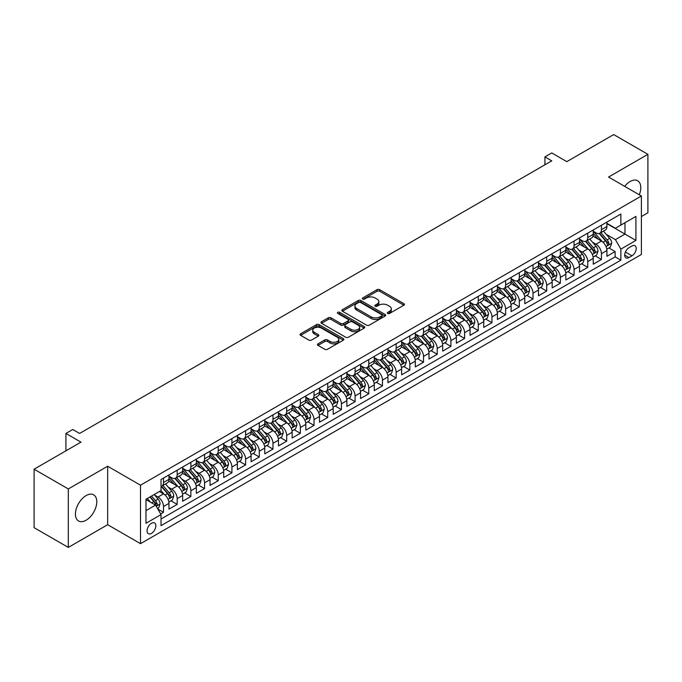 <?xml version="1.0" encoding="UTF-8"?>
<svg xmlns="http://www.w3.org/2000/svg" width="682" height="682" viewBox="0 0 682 682"><rect width="100%" height="100%" fill="white"/><g stroke="black" fill="none" stroke-linecap="round" stroke-linejoin="round"><path stroke-width="1.02" d="M387.708 313.447A1.33 0.767 0 0 0 389.584 313.447L403.863 305.204A1.901 1.1 0 0 0 404.417 304.428A1.901 1.1 0 0 0 403.863 303.652L379.678 289.697A1.901 1.1 0 0 0 376.993 289.697L362.722 297.932A1.33 0.767 0 0 0 362.33 298.477A1.33 0.767 0 0 0 362.722 299.023A1.33 0.767 0 0 0 364.597 299.023L366.447 297.957A6.078 3.512 0 0 1 375.049 297.957L377.061 299.117A6.078 3.512 0 0 1 378.842 301.597A6.078 3.512 0 0 1 377.061 304.078L375.211 305.152A1.33 0.767 0 0 0 374.827 305.689A1.33 0.767 0 0 0 375.211 306.235A1.33 0.767 0 0 0 377.095 306.235L378.945 305.169A6.078 3.512 0 0 1 387.538 305.169L389.55 306.329A6.078 3.512 0 0 1 391.332 308.81A6.078 3.512 0 0 1 389.55 311.299L387.708 312.365A1.33 0.767 0 0 0 387.316 312.902A1.33 0.767 0 0 0 387.708 313.447L387.708 312.365M86.103 520.238A15.098 8.713 120 0 0 95.966 506.939A15.098 8.713 120 0 0 93.656 494.842A15.098 8.713 120 0 0 86.103 495.592A15.098 8.713 120 0 0 76.239 508.891A15.098 8.713 120 0 0 78.558 520.988A15.098 8.713 120 0 0 86.103 520.238M639.298 194.796A15.098 8.713 120 0 0 637.653 180.764A15.098 8.713 120 0 0 630.108 181.514A15.098 8.713 120 0 0 624.678 186.357M151.455 533.401A6.189 3.572 120 0 0 155.496 527.936A6.189 3.572 120 0 0 154.55 522.975A6.189 3.572 120 0 0 151.455 523.282A6.189 3.572 120 0 0 147.406 528.738A6.189 3.572 120 0 0 148.361 533.708A6.189 3.572 120 0 0 151.455 533.401M318.025 343.83A1.901 1.1 0 0 0 317.462 344.606A1.901 1.1 0 0 0 318.025 345.382L324.803 349.295A1.901 1.1 0 0 0 327.488 349.295L343.344 340.148A1.901 1.1 0 0 0 343.899 339.372A1.901 1.1 0 0 0 343.344 338.596L319.159 324.632A1.901 1.1 0 0 0 316.474 324.632L300.626 333.788A1.901 1.1 0 0 0 300.071 334.564A1.901 1.1 0 0 0 300.626 335.339L308.818 340.071A1.901 1.1 0 0 0 311.503 340.071L318.289 336.149A1.901 1.1 0 0 0 318.844 335.373A1.901 1.1 0 0 0 318.289 334.598L314.223 332.253A5.081 2.933 0 0 1 312.74 330.182A5.081 2.933 0 0 1 315.877 327.471A5.081 2.933 0 0 1 321.41 328.102L337.334 337.292A5.081 2.933 0 0 1 338.818 339.372A5.081 2.933 0 0 1 335.68 342.083A5.081 2.933 0 0 1 330.148 341.443L327.488 339.917A1.901 1.1 0 0 0 324.803 339.917L318.025 343.83L318.025 345.382L324.803 341.494L324.803 339.917M641.395 216.552L647.9 212.801L647.9 154.328L613.689 134.576L566.81 161.643L551.755 152.947L544.918 156.903L551.755 160.85L79.606 433.445L72.761 429.498L65.915 433.445L65.915 450.828M68.311 488.951L68.311 547.424L107.662 524.705L107.662 466.232L68.311 488.951L34.1 469.199L80.97 442.141L65.915 433.445M107.662 466.232L140.509 485.2L641.395 196.007L641.395 254.48L140.509 543.673L140.509 485.2M647.9 154.328L608.557 177.047L641.395 196.007M366.584 325.178A1.901 1.1 0 0 0 369.269 325.178L385.117 316.022A1.901 1.1 0 0 0 385.68 315.246A1.901 1.1 0 0 0 385.117 314.479L360.94 300.515A1.901 1.1 0 0 0 358.255 300.515L342.407 309.662A1.901 1.1 0 0 0 341.844 310.438A1.901 1.1 0 0 0 342.407 311.214L366.584 325.178M338.298 313.737A1.33 0.767 0 0 1 339.645 313.925L339.645 312.339L364.231 326.533A1.901 1.1 0 0 1 364.785 327.309A1.901 1.1 0 0 1 364.231 328.085L348.383 337.24A1.901 1.1 0 0 1 345.697 337.24L321.512 323.277L321.512 321.725A1.901 1.1 0 0 0 320.958 322.501A1.901 1.1 0 0 0 321.512 323.277M321.512 321.725L328.298 317.812A1.901 1.1 0 0 1 330.983 317.812L340.787 323.473A1.901 1.1 0 0 0 343.481 323.473L347.973 320.872A1.901 1.1 0 0 0 348.536 320.097A1.901 1.1 0 0 0 347.973 319.321L337.769 313.43A1.33 0.767 0 0 1 337.377 312.885A1.33 0.767 0 0 1 338.195 312.177A1.33 0.767 0 0 1 339.645 312.339M68.311 547.424L34.1 527.672L34.1 469.199M160.654 513.938L163.501 512.301L157.815 509.019M154.584 495.064L158.019 497.05A7.741 4.467 60 0 1 163.501 506.53L168.974 503.376L168.974 509.139L177.184 504.399L170.96 500.801M168.275 487.17L171.711 489.147A7.741 4.467 60 0 1 177.184 498.627L182.657 495.473L182.657 501.236L190.866 496.496L184.643 492.907M181.958 479.267L185.393 481.245A7.741 4.467 60 0 1 190.866 490.733L196.339 487.57L196.339 493.342L204.557 488.593L198.326 485.004M195.64 471.364L199.084 473.351A7.741 4.467 60 0 1 204.557 482.83L210.03 479.668L210.03 485.439L218.24 480.699L212.017 477.102M209.331 463.462L212.767 465.448A7.741 4.467 60 0 1 218.24 474.928L223.713 471.765L223.713 477.536L231.923 472.797L225.699 469.199M223.014 455.559L226.45 457.545A7.741 4.467 60 0 1 231.923 467.025L237.396 463.862L237.396 469.634L245.614 464.894L239.382 461.296M236.697 447.656L240.141 449.643A7.741 4.467 60 0 1 245.614 459.122L251.087 455.968L251.087 461.731L259.296 456.991L253.073 453.394M250.388 439.762L253.823 441.74A7.741 4.467 60 0 1 259.296 451.22L264.769 448.065L264.769 453.828L272.979 449.088L266.756 445.491M264.07 431.859L267.506 433.837A7.741 4.467 60 0 1 272.979 443.326L278.461 440.163L278.461 445.926L286.67 441.186L280.438 437.597M277.762 423.957L281.197 425.943A7.741 4.467 60 0 1 286.67 435.423L292.143 432.26L292.143 438.032L300.353 433.292L294.13 429.694M291.444 416.054L294.88 418.04A7.741 4.467 60 0 1 300.353 427.52L305.826 424.357L305.826 430.129L314.035 425.389L307.812 421.791M305.127 408.151L308.562 410.138A7.741 4.467 60 0 1 314.035 419.618L319.517 416.455L319.517 422.226L327.727 417.486L321.495 413.889M318.818 400.249L322.254 402.235A7.741 4.467 60 0 1 327.727 411.715L333.2 408.561L333.2 414.324L341.409 409.584L335.186 405.986M332.501 392.346L335.936 394.332A7.741 4.467 60 0 1 341.409 403.812L346.882 400.658L346.882 406.421L355.1 401.681L348.869 398.083M346.183 384.452L349.619 386.43A7.741 4.467 60 0 1 355.1 395.918L360.573 392.755L360.573 398.518L368.783 393.778L362.551 390.189M359.874 376.549L363.31 378.536A7.741 4.467 60 0 1 368.783 388.015L374.256 384.853L374.256 390.624L382.466 385.876L376.242 382.287M373.557 368.647L376.993 370.633A7.741 4.467 60 0 1 382.466 380.113L387.939 376.95L387.939 382.721L396.157 377.981L389.925 374.384M387.24 360.744L390.675 362.73A7.741 4.467 60 0 1 396.157 372.21L401.63 369.047L401.63 374.819L409.839 370.079L403.608 366.481M400.931 352.841L404.366 354.828A7.741 4.467 60 0 1 409.839 364.307L415.312 361.145L415.312 366.916L423.522 362.176L417.299 358.579M414.613 344.939L418.049 346.925A7.741 4.467 60 0 1 423.522 356.405L428.995 353.25L428.995 359.013L437.213 354.273L430.981 350.676M428.296 337.044L431.732 339.022A7.741 4.467 60 0 1 437.213 348.511L442.686 345.348L442.686 351.111L450.896 346.371L444.673 342.782M441.987 329.142L445.423 331.12A7.741 4.467 60 0 1 450.896 340.608L456.369 337.445L456.369 343.217L464.578 338.468L458.355 334.879M455.67 321.239L459.105 323.225A7.741 4.467 60 0 1 464.578 332.705L470.051 329.542L470.051 335.314L478.27 330.574L472.038 326.976M469.352 313.336L472.797 315.323A7.741 4.467 60 0 1 478.27 324.803L483.743 321.64L483.743 327.411L491.952 322.671L485.729 319.074M483.044 305.434L486.479 307.42A7.741 4.467 60 0 1 491.952 316.9L497.425 313.737L497.425 319.508L505.635 314.769L499.412 311.171M496.726 297.531L500.162 299.517A7.741 4.467 60 0 1 505.635 308.997L511.116 305.843L511.116 311.606L519.326 306.866L513.094 303.268M510.417 289.637L513.853 291.615A7.741 4.467 60 0 1 519.326 301.094L524.799 297.94L524.799 303.703L533.009 298.963L526.785 295.374M524.1 281.734L527.536 283.712A7.741 4.467 60 0 1 533.009 293.2L538.482 290.038L538.482 295.8L546.691 291.061L540.468 287.472M537.783 273.832L541.218 275.818A7.741 4.467 60 0 1 546.691 285.298L552.173 282.135L552.173 287.906L560.382 283.166L554.151 279.569M551.474 265.929L554.909 267.915A7.741 4.467 60 0 1 560.382 277.395L565.855 274.232L565.855 280.004L574.065 275.264L567.842 271.666M565.156 258.026L568.592 260.012A7.741 4.467 60 0 1 574.065 269.492L579.538 266.33L579.538 272.101L587.748 267.361L581.524 263.763M578.839 250.123L582.275 252.11A7.741 4.467 60 0 1 587.748 261.59L593.229 258.435L593.229 264.198L601.439 259.458L601.439 253.687A7.741 4.467 -120 0 0 595.966 244.207L592.53 242.229M595.207 255.861L601.439 259.458M168.974 503.376A7.741 4.467 -120 0 0 163.501 493.887L159.392 491.517M182.657 495.473A7.741 4.467 -120 0 0 177.184 485.993L168.718 481.1M196.339 487.57A7.741 4.467 -120 0 0 190.866 478.091L182.409 473.206M210.03 479.668A7.741 4.467 -120 0 0 204.557 470.188L196.092 465.303M223.713 471.765A7.741 4.467 -120 0 0 218.24 462.285L209.775 457.4M237.396 463.862A7.741 4.467 -120 0 0 231.923 454.382L223.466 449.498M251.087 455.968A7.741 4.467 -120 0 0 245.614 446.48L237.148 441.595M264.769 448.065A7.741 4.467 -120 0 0 259.296 438.577L250.831 433.692M278.461 440.163A7.741 4.467 -120 0 0 272.979 430.683L264.522 425.79M292.143 432.26A7.741 4.467 -120 0 0 286.67 422.78L278.205 417.896M305.826 424.357A7.741 4.467 -120 0 0 300.353 414.878L291.887 409.993M319.517 416.455A7.741 4.467 -120 0 0 314.035 406.975L305.579 402.09M333.2 408.561A7.741 4.467 -120 0 0 327.727 399.072L319.261 394.187M346.882 400.658A7.741 4.467 -120 0 0 341.409 391.17L332.944 386.285M360.573 392.755A7.741 4.467 -120 0 0 355.1 383.275L346.635 378.382M374.256 384.853A7.741 4.467 -120 0 0 368.783 375.373L360.318 370.488M387.939 376.95A7.741 4.467 -120 0 0 382.466 367.47L374 362.585M401.63 369.047A7.741 4.467 -120 0 0 396.157 359.567L387.691 354.683M415.312 361.145A7.741 4.467 -120 0 0 409.839 351.665L401.374 346.78M428.995 353.25A7.741 4.467 -120 0 0 423.522 343.762L415.057 338.877M442.686 345.348A7.741 4.467 -120 0 0 437.213 335.868L428.748 330.975M456.369 337.445A7.741 4.467 -120 0 0 450.896 327.965L442.43 323.08M470.051 329.542A7.741 4.467 -120 0 0 464.578 320.063L456.122 315.178M483.743 321.64A7.741 4.467 -120 0 0 478.27 312.16L469.804 307.275M497.425 313.737A7.741 4.467 -120 0 0 491.952 304.257L483.487 299.372M511.116 305.843A7.741 4.467 -120 0 0 505.635 296.355L497.178 291.47M524.799 297.94A7.741 4.467 -120 0 0 519.326 288.46L510.861 283.567M538.482 290.038A7.741 4.467 -120 0 0 533.009 280.558L524.543 275.664M552.173 282.135A7.741 4.467 -120 0 0 546.691 272.655L538.234 267.77M565.855 274.232A7.741 4.467 -120 0 0 560.382 264.752L551.917 259.868M579.538 266.33A7.741 4.467 -120 0 0 574.065 256.85L565.6 251.965M593.229 258.435A7.741 4.467 -120 0 0 587.748 248.947L579.291 244.062M631.958 246.023L628.949 247.762A6.002 3.461 120 0 0 625.027 253.048A6.002 3.461 120 0 0 625.948 257.856A6.002 3.461 120 0 0 628.949 257.566L631.958 255.827A6.002 3.461 120 0 0 635.88 250.541A6.002 3.461 120 0 0 634.959 245.733A6.002 3.461 120 0 0 631.958 246.023M145.982 510.639L155.556 505.106L161.037 514.595L161.037 525.652L620.867 260.166L620.867 249.109L615.394 239.629L606.213 234.327M161.037 514.595L145.982 523.282L145.982 499.267L161.037 490.571L161.037 479.506L620.867 214.029L620.867 225.086L635.922 216.399L635.922 240.414L620.867 249.109M168.974 476.189L171.711 477.775A7.741 4.467 60 0 0 175.581 478.159L181.054 474.996A7.741 4.467 -120 0 0 182.657 471.45L182.657 467.025M182.657 468.287L185.393 469.872A7.741 4.467 60 0 0 189.264 470.256L194.737 467.093A7.741 4.467 -120 0 0 196.339 463.547L196.339 459.122M196.339 460.393L199.084 461.97A7.741 4.467 60 0 0 202.955 462.353L208.428 459.191A7.741 4.467 -120 0 0 210.03 455.644L210.03 451.22M210.03 452.49L212.767 454.067A7.741 4.467 60 0 0 216.637 454.451L222.11 451.288A7.741 4.467 -120 0 0 223.713 447.75L223.713 443.326M223.713 444.587L226.45 446.164A7.741 4.467 60 0 0 230.32 446.548L235.793 443.385A7.741 4.467 -120 0 0 237.396 439.847L237.396 435.423M237.396 436.685L240.141 438.262A7.741 4.467 60 0 0 244.011 438.645L249.484 435.491A7.741 4.467 -120 0 0 251.087 431.945L251.087 427.52M251.087 428.782L253.823 430.368A7.741 4.467 60 0 0 257.694 430.751L263.167 427.588A7.741 4.467 -120 0 0 264.769 424.042L264.769 419.618M264.769 420.879L267.506 422.465A7.741 4.467 60 0 0 271.376 422.849L276.849 419.686A7.741 4.467 -120 0 0 278.461 416.139L278.461 411.715M278.461 412.985L281.197 414.562A7.741 4.467 60 0 0 285.067 414.946L290.541 411.783A7.741 4.467 -120 0 0 292.143 408.237L292.143 403.812M292.143 405.082L294.88 406.66A7.741 4.467 60 0 0 298.75 407.043L304.223 403.88A7.741 4.467 -120 0 0 305.826 400.343L305.826 395.918M305.826 397.18L308.562 398.757A7.741 4.467 60 0 0 312.433 399.141L317.914 395.978A7.741 4.467 -120 0 0 319.517 392.44L319.517 388.015M319.517 389.277L322.254 390.854A7.741 4.467 60 0 0 326.124 391.238L331.597 388.084A7.741 4.467 -120 0 0 333.2 384.537L333.2 380.113M333.2 381.374L335.936 382.96A7.741 4.467 60 0 0 339.807 383.335L345.28 380.181A7.741 4.467 -120 0 0 346.882 376.635L346.882 372.21M346.882 373.472L349.619 375.057A7.741 4.467 60 0 0 353.489 375.441L358.971 372.278A7.741 4.467 -120 0 0 360.573 368.732L360.573 364.307M360.573 365.569L363.31 367.155A7.741 4.467 60 0 0 367.18 367.538L372.653 364.376A7.741 4.467 -120 0 0 374.256 360.829L374.256 356.405M374.256 357.675L376.993 359.252A7.741 4.467 60 0 0 380.863 359.636L386.336 356.473A7.741 4.467 -120 0 0 387.939 352.935L387.939 348.502M387.939 349.772L390.675 351.349A7.741 4.467 60 0 0 394.546 351.733L400.027 348.57A7.741 4.467 -120 0 0 401.63 345.032L401.63 340.608M401.63 341.87L404.366 343.447A7.741 4.467 60 0 0 408.237 343.83L413.71 340.676A7.741 4.467 -120 0 0 415.312 337.13L415.312 332.705M415.312 333.967L418.049 335.544A7.741 4.467 60 0 0 421.919 335.928L427.392 332.773A7.741 4.467 -120 0 0 428.995 329.227L428.995 324.803M428.995 326.064L431.732 327.65A7.741 4.467 60 0 0 435.61 328.033L441.084 324.871A7.741 4.467 -120 0 0 442.686 321.324L442.686 316.9M442.686 318.162L445.423 319.747A7.741 4.467 60 0 0 449.293 320.131L454.766 316.968A7.741 4.467 -120 0 0 456.369 313.422L456.369 308.997M456.369 310.267L459.105 311.845A7.741 4.467 60 0 0 462.976 312.228L468.449 309.065A7.741 4.467 -120 0 0 470.051 305.519L470.051 301.094M470.051 302.365L472.797 303.942A7.741 4.467 60 0 0 476.667 304.325L482.14 301.163A7.741 4.467 -120 0 0 483.743 297.625L483.743 293.2M483.743 294.462L486.479 296.039A7.741 4.467 60 0 0 490.349 296.423L495.823 293.269A7.741 4.467 -120 0 0 497.425 289.722L497.425 285.298M497.425 286.559L500.162 288.136A7.741 4.467 60 0 0 504.032 288.52L509.505 285.366A7.741 4.467 -120 0 0 511.116 281.819L511.116 277.395M511.116 278.657L513.853 280.242A7.741 4.467 60 0 0 517.723 280.626L523.196 277.463A7.741 4.467 -120 0 0 524.799 273.917L524.799 269.492M524.799 270.754L527.536 272.34A7.741 4.467 60 0 0 531.406 272.723L536.879 269.56A7.741 4.467 -120 0 0 538.482 266.014L538.482 261.59M538.482 262.86L541.218 264.437A7.741 4.467 60 0 0 545.088 264.821L550.562 261.658A7.741 4.467 -120 0 0 552.173 258.111L552.173 253.687M552.173 254.957L554.909 256.534A7.741 4.467 60 0 0 558.78 256.918L564.253 253.755A7.741 4.467 -120 0 0 565.855 250.217L565.855 245.793M565.855 247.055L568.592 248.632A7.741 4.467 60 0 0 572.462 249.015L577.935 245.852A7.741 4.467 -120 0 0 579.538 242.315L579.538 237.89M579.538 239.152L582.275 240.729A7.741 4.467 60 0 0 586.145 241.113L591.626 237.958A7.741 4.467 -120 0 0 593.229 234.412L593.229 229.987M161.037 519.019L615.121 256.85L615.121 251.556L606.912 256.296L606.912 250.533A7.741 4.467 -120 0 0 601.439 241.044L592.973 236.16M593.229 231.249L595.966 232.835A7.741 4.467 -120 0 0 599.836 233.218A7.741 4.467 -120 0 0 601.439 229.672L601.439 225.248M599.836 233.218L605.309 230.056A7.741 4.467 -120 0 0 606.912 226.509L606.912 222.085M163.501 478.091L163.501 482.515A7.741 4.467 60 0 1 161.898 486.053A7.741 4.467 60 0 1 161.037 486.368M161.898 486.053L167.371 482.899A7.741 4.467 -120 0 0 168.974 479.352L168.974 474.928M177.184 470.188L177.184 474.612A7.741 4.467 60 0 1 175.581 478.159M190.866 462.285L190.866 466.71A7.741 4.467 60 0 1 189.264 470.256M204.557 454.382L204.557 458.807A7.741 4.467 60 0 1 202.955 462.353M218.24 446.48L218.24 450.904A7.741 4.467 60 0 1 216.637 454.451M231.923 438.577L231.923 443.002A7.741 4.467 60 0 1 230.32 446.548M245.614 430.683L245.614 435.107A7.741 4.467 60 0 1 244.011 438.645M259.296 422.78L259.296 427.205A7.741 4.467 60 0 1 257.694 430.751M272.979 414.878L272.979 419.302A7.741 4.467 60 0 1 271.376 422.849M286.67 406.975L286.67 411.399A7.741 4.467 60 0 1 285.067 414.946M300.353 399.072L300.353 403.497A7.741 4.467 60 0 1 298.75 407.043M314.035 391.17L314.035 395.594A7.741 4.467 60 0 1 312.433 399.141M327.727 383.275L327.727 387.7A7.741 4.467 60 0 1 326.124 391.238M341.409 375.373L341.409 379.797A7.741 4.467 60 0 1 339.807 383.335M355.1 367.47L355.1 371.895A7.741 4.467 60 0 1 353.489 375.441M368.783 359.567L368.783 363.992A7.741 4.467 60 0 1 367.18 367.538M382.466 351.665L382.466 356.089A7.741 4.467 60 0 1 380.863 359.636M396.157 343.762L396.157 348.187A7.741 4.467 60 0 1 394.546 351.733M409.839 335.868L409.839 340.292A7.741 4.467 60 0 1 408.237 343.83M423.522 327.965L423.522 332.39A7.741 4.467 60 0 1 421.919 335.928M437.213 320.063L437.213 324.487A7.741 4.467 60 0 1 435.61 328.033M450.896 312.16L450.896 316.584A7.741 4.467 60 0 1 449.293 320.131M464.578 304.257L464.578 308.682A7.741 4.467 60 0 1 462.976 312.228M478.27 296.355L478.27 300.779A7.741 4.467 60 0 1 476.667 304.325M491.952 288.452L491.952 292.885A7.741 4.467 60 0 1 490.349 296.423M505.635 280.558L505.635 284.982A7.741 4.467 60 0 1 504.032 288.52M519.326 272.655L519.326 277.08A7.741 4.467 60 0 1 517.723 280.626M533.009 264.752L533.009 269.177A7.741 4.467 60 0 1 531.406 272.723M546.691 256.85L546.691 261.274A7.741 4.467 60 0 1 545.088 264.821M560.382 248.947L560.382 253.372A7.741 4.467 60 0 1 558.78 256.918M574.065 241.044L574.065 245.469A7.741 4.467 60 0 1 572.462 249.015M587.748 233.15L587.748 237.575A7.741 4.467 60 0 1 586.145 241.113M587.748 261.59L587.748 267.361M574.065 269.492L574.065 275.264M560.382 277.395L560.382 283.166M546.691 285.298L546.691 291.061M533.009 293.2L533.009 298.963M519.326 301.094L519.326 306.866M505.635 308.997L505.635 314.769M491.952 316.9L491.952 322.671M478.27 324.803L478.27 330.574M464.578 332.705L464.578 338.468M450.896 340.608L450.896 346.371M437.213 348.511L437.213 354.273M423.522 356.405L423.522 362.176M409.839 364.307L409.839 370.079M396.157 372.21L396.157 377.981M382.466 380.113L382.466 385.876M368.783 388.015L368.783 393.778M355.1 395.918L355.1 401.681M341.409 403.812L341.409 409.584M327.727 411.715L327.727 417.486M314.035 419.618L314.035 425.389M300.353 427.52L300.353 433.292M286.67 435.423L286.67 441.186M272.979 443.326L272.979 449.088M259.296 451.22L259.296 456.991M245.614 459.122L245.614 464.894M231.923 467.025L231.923 472.797M218.24 474.928L218.24 480.699M204.557 482.83L204.557 488.593M190.866 490.733L190.866 496.496M177.184 498.627L177.184 504.399M163.501 506.53L163.501 512.301M155.556 505.106L145.982 499.582M615.394 239.629L624.976 234.097L624.976 222.716L635.922 216.399M606.912 223.662L635.922 240.414M606.912 223.346L615.394 228.248L620.867 225.086M107.662 524.705L140.509 543.673M544.918 156.903L544.918 164.797M608.898 247.958L615.121 251.556M615.121 256.85L620.867 260.166M388.237 313.635L389.55 312.876A6.078 3.512 0 0 0 391.332 310.395L391.332 308.81M378.842 301.597L378.842 303.183A6.078 3.512 0 0 1 377.061 305.664L375.748 306.423M403.838 305.221L379.678 291.274A1.901 1.1 0 0 0 376.993 291.274L363.25 299.21M385.091 316.039L360.94 302.092A1.901 1.1 0 0 0 358.255 302.092L342.424 311.231M381.758 315.792A1.33 0.767 0 0 0 382.15 315.246A1.33 0.767 0 0 0 381.758 314.709L360.539 302.45A1.33 0.767 0 0 0 358.655 302.45L356.712 303.575A6.078 3.512 0 0 0 354.93 306.056A6.078 3.512 0 0 0 356.712 308.545L371.221 316.917A6.078 3.512 0 0 0 379.814 316.917L381.758 315.792L381.758 317.377A1.33 0.767 0 0 0 382.15 316.832L382.15 315.246M354.93 306.056L354.93 307.642A6.078 3.512 0 0 0 356.712 310.122L356.712 308.545M381.758 317.377L379.814 318.494A6.078 3.512 0 0 1 371.221 318.494L356.712 310.122M321.537 323.294L328.298 319.389L328.298 317.812M348.536 320.097L348.536 321.674A1.901 1.1 0 0 1 347.973 322.45L343.481 325.05A1.901 1.1 0 0 1 340.787 325.05L330.983 319.389A1.901 1.1 0 0 0 328.298 319.389M339.645 313.925L364.205 328.102M350.966 329.346A5.081 2.933 0 0 0 356.507 329.986A5.081 2.933 0 0 0 359.644 327.275A5.081 2.933 0 0 0 358.152 325.195L352.543 321.955A1.901 1.1 0 0 0 349.857 321.955L345.356 324.555A1.901 1.1 0 0 0 344.802 325.331A1.901 1.1 0 0 0 345.356 326.107L350.966 329.346L350.966 330.923A5.081 2.933 0 0 0 356.507 331.563A5.081 2.933 0 0 0 359.644 328.852L359.644 327.275M344.802 325.331L344.802 326.917A1.901 1.1 0 0 0 345.356 327.692L345.356 326.107M350.966 330.923L345.356 327.692M338.818 339.372L338.818 340.949A5.081 2.933 0 0 1 335.68 343.66A5.081 2.933 0 0 1 330.148 343.029L327.488 341.494A1.901 1.1 0 0 0 324.803 341.494M312.74 330.182L312.74 331.759A5.081 2.933 0 0 0 314.223 333.83L314.223 332.253M318.264 336.166L314.223 333.83M343.319 340.165L319.159 326.218A1.901 1.1 0 0 0 316.474 326.218L300.651 335.348L300.626 333.788M606.792 249.177L610.33 247.131L611.703 243.184A5.132 2.958 -120 0 0 609.699 238.368L603.451 231.13M602.197 241.547L594.781 232.963A14.808 8.551 -120 0 0 593.229 231.334M598.131 239.143L593.979 234.335A12.293 7.093 -120 0 0 593.229 233.508M599.137 233.491L605.463 240.814A5.132 2.958 60 0 1 607.287 244.352C608.063 245.384 608.608 245.06 608.932 243.397A5.132 2.958 -120 0 0 607.099 239.868L600.851 232.63M599.512 233.372L606.307 241.24A2.609 1.509 60 0 1 606.963 242.263L608.932 243.397M607.287 244.352L607.662 244.957M593.11 257.071L596.648 255.034L598.012 251.087A5.132 2.958 -120 0 0 596.017 246.27L589.768 239.024M588.515 249.45L581.098 240.865A14.808 8.551 -120 0 0 579.538 239.237M584.448 247.037L580.297 242.238A12.293 7.093 -120 0 0 579.538 241.411M585.454 241.394L591.771 248.717A5.132 2.958 60 0 1 593.604 252.246C594.372 253.278 594.926 252.962 595.25 251.3A5.132 2.958 -120 0 0 593.417 247.771L587.168 240.533M585.821 241.275L592.615 249.143A2.609 1.509 60 0 1 593.28 250.166L595.25 251.3M593.604 252.246L593.979 252.86M579.427 264.974L582.965 262.937L584.329 258.981A5.132 2.958 -120 0 0 582.334 254.164L576.077 246.927M574.824 257.353L567.407 248.768A14.808 8.551 -120 0 0 565.855 247.14M570.757 254.94L566.614 250.141A12.293 7.093 -120 0 0 565.855 249.314M571.763 249.297L578.089 256.62A5.132 2.958 60 0 1 579.922 260.149C580.689 261.18 581.235 260.865 581.558 259.203A5.132 2.958 -120 0 0 579.734 255.673L573.477 248.427M572.138 249.177L578.933 257.046A2.609 1.509 60 0 1 579.589 258.069L581.558 259.203M579.922 260.149L580.288 260.763M565.736 272.877L569.274 270.839L570.646 266.884A5.132 2.958 -120 0 0 568.643 262.067L562.394 254.829M561.141 265.255L553.724 256.671A14.808 8.551 -120 0 0 552.173 255.042M557.075 262.843L552.923 258.043A12.293 7.093 -120 0 0 552.173 257.216M558.081 257.199L564.406 264.522A5.132 2.958 60 0 1 566.231 268.052C567.006 269.083 567.552 268.768 567.876 267.105A5.132 2.958 -120 0 0 566.043 263.567L559.794 256.33M558.456 257.08L565.25 264.948A2.609 1.509 60 0 1 565.907 265.963L567.876 267.105M566.231 268.052L566.606 268.657M552.053 280.779L555.591 278.742L556.955 274.786A5.132 2.958 -120 0 0 554.96 269.97L548.712 262.732M547.458 273.158L540.042 264.565A14.808 8.551 -120 0 0 538.482 262.937M543.392 270.745L539.24 265.946A12.293 7.093 -120 0 0 538.482 265.119M544.398 265.102L550.715 272.416A5.132 2.958 60 0 1 552.548 275.954C553.315 276.986 553.869 276.67 554.193 275.008A5.132 2.958 -120 0 0 552.36 271.47L546.112 264.232M544.765 264.974L551.559 272.843A2.609 1.509 60 0 1 552.224 273.866L554.193 275.008M552.548 275.954L552.923 276.56M538.371 288.682L541.909 286.636L543.273 282.689A5.132 2.958 -120 0 0 541.278 277.872L535.02 270.635M533.767 281.052L526.351 272.468A14.808 8.551 -120 0 0 524.799 270.839M529.701 278.648L525.558 273.84A12.293 7.093 -120 0 0 524.799 273.022M530.707 272.996L537.032 280.319A5.132 2.958 60 0 1 538.865 283.857C539.633 284.888 540.178 284.573 540.502 282.911A5.132 2.958 -120 0 0 538.678 279.373L532.42 272.135M531.082 272.877L537.876 280.745A2.609 1.509 60 0 1 538.533 281.768L540.502 282.911M538.865 283.857L539.232 284.462M524.68 296.585L528.218 294.539L529.59 290.592A5.132 2.958 -120 0 0 527.587 285.775L521.338 278.537M520.085 288.955L512.668 280.37A14.808 8.551 -120 0 0 511.116 278.742M516.018 286.551L511.867 281.743A12.293 7.093 -120 0 0 511.116 280.916M517.024 280.899L523.35 288.222A5.132 2.958 60 0 1 525.174 291.76C525.95 292.791 526.495 292.476 526.819 290.805A5.132 2.958 -120 0 0 524.987 287.275L518.738 280.038M517.391 280.779L524.194 288.648A2.609 1.509 60 0 1 524.85 289.671L526.819 290.805M525.174 291.76L525.549 292.365M510.997 304.487L514.535 302.441L515.899 298.494A5.132 2.958 -120 0 0 513.904 293.678L507.655 286.431M506.402 296.858L498.985 288.273A14.808 8.551 -120 0 0 497.425 286.645M502.336 294.445L498.184 289.645A12.293 7.093 -120 0 0 497.425 288.818M503.333 288.801L509.659 296.124A5.132 2.958 60 0 1 511.491 299.654C512.259 300.685 512.813 300.37 513.137 298.707A5.132 2.958 -120 0 0 511.304 295.178L505.055 287.94M503.708 288.682L510.503 296.551A2.609 1.509 60 0 1 511.168 297.574L513.137 298.707M511.491 299.654L511.867 300.268M497.314 312.382L500.852 310.344L502.216 306.388A5.132 2.958 -120 0 0 500.221 301.58L493.964 294.334M492.711 304.76L485.294 296.176A14.808 8.551 -120 0 0 483.743 294.547M488.644 302.348L484.501 297.548A12.293 7.093 -120 0 0 483.743 296.721M489.65 296.704L495.976 304.027A5.132 2.958 60 0 1 497.809 307.556C498.576 308.588 499.122 308.273 499.446 306.61A5.132 2.958 -120 0 0 497.621 303.081L491.364 295.835M490.026 296.585L496.82 304.453A2.609 1.509 60 0 1 497.476 305.476L499.446 306.61M497.809 307.556L498.175 308.17M483.623 320.284L487.161 318.247L488.534 314.291A5.132 2.958 -120 0 0 486.53 309.475L480.281 302.237M479.028 312.663L471.612 304.078A14.808 8.551 -120 0 0 470.051 302.45M474.962 310.25L470.81 305.451A12.293 7.093 -120 0 0 470.051 304.624M475.968 304.607L482.293 311.93A5.132 2.958 60 0 1 484.118 315.459C484.893 316.491 485.439 316.175 485.763 314.513A5.132 2.958 -120 0 0 483.93 310.975L477.681 303.737M476.334 304.487L483.137 312.356A2.609 1.509 60 0 1 483.794 313.379L485.763 314.513M484.118 315.459L484.493 316.064M469.941 328.187L473.478 326.149L474.843 322.194A5.132 2.958 -120 0 0 472.848 317.377L466.59 310.139M465.346 320.566L457.929 311.972A14.808 8.551 -120 0 0 456.369 310.353M461.271 318.153L457.128 313.353A12.293 7.093 -120 0 0 456.369 312.527M462.277 312.509L468.602 319.832A5.132 2.958 60 0 1 470.435 323.362C471.202 324.393 471.748 324.078 472.072 322.416A5.132 2.958 -120 0 0 470.248 318.878L463.99 311.64M462.652 312.39L469.446 320.25A2.609 1.509 60 0 1 470.103 321.273L472.072 322.416M470.435 323.362L470.81 323.967M456.258 336.09L459.787 334.044L461.16 330.097A5.132 2.958 -120 0 0 459.165 325.28L452.908 318.042M451.654 328.46L444.238 319.875A14.808 8.551 -120 0 0 442.686 318.247M447.588 326.056L443.445 321.248A12.293 7.093 -120 0 0 442.686 320.429M448.594 320.404L454.92 327.727A5.132 2.958 60 0 1 456.744 331.264C457.52 332.296 458.065 331.981 458.389 330.318A5.132 2.958 -120 0 0 456.565 326.78L450.308 319.543M448.969 320.284L455.764 328.153A2.609 1.509 60 0 1 456.42 329.176L458.389 330.318M456.744 331.264L457.119 331.87M442.567 343.992L446.105 341.946L447.477 337.999A5.132 2.958 -120 0 0 445.474 333.183L439.225 325.945M437.972 336.362L430.555 327.778A14.808 8.551 -120 0 0 428.995 326.149M433.905 333.958L429.754 329.15A12.293 7.093 -120 0 0 428.995 328.323M434.911 328.306L441.237 335.629A5.132 2.958 60 0 1 443.061 339.167C443.837 340.199 444.383 339.883 444.707 338.212A5.132 2.958 -120 0 0 442.874 334.683L436.625 327.445M435.278 328.187L442.081 336.055A2.609 1.509 60 0 1 442.737 337.079L444.707 338.212M443.061 339.167L443.436 339.772M428.884 351.895L432.422 349.849L433.786 345.902A5.132 2.958 -120 0 0 431.791 341.085L425.534 333.848M424.281 344.265L416.873 335.68A14.808 8.551 -120 0 0 415.312 334.052M420.214 341.853L416.071 337.053A12.293 7.093 -120 0 0 415.312 336.226M421.22 336.209L427.546 343.532A5.132 2.958 60 0 1 429.379 347.061C430.146 348.093 430.692 347.777 431.015 346.115A5.132 2.958 -120 0 0 429.191 342.586L422.934 335.348M421.595 336.09L428.39 343.958A2.609 1.509 60 0 1 429.046 344.981L431.015 346.115M429.379 347.061L429.754 347.675M415.202 359.789L418.731 357.752L420.103 353.796A5.132 2.958 -120 0 0 418.109 348.988L411.851 341.742M410.598 352.168L403.181 343.583A14.808 8.551 -120 0 0 401.63 341.955M406.532 349.755L402.389 344.956A12.293 7.093 -120 0 0 401.63 344.129M407.538 344.112L413.863 351.435A5.132 2.958 60 0 1 415.688 354.964C416.463 355.995 417.009 355.68 417.333 354.018A5.132 2.958 -120 0 0 415.508 350.488L409.251 343.242M407.913 343.992L414.707 351.861A2.609 1.509 60 0 1 415.364 352.884L417.333 354.018M415.688 354.964L416.063 355.578M401.51 367.692L405.048 365.654L406.421 361.699A5.132 2.958 -120 0 0 404.417 356.882L398.169 349.644M396.915 360.07L389.499 351.486A14.808 8.551 -120 0 0 387.939 349.857M392.849 357.658L388.697 352.858A12.293 7.093 -120 0 0 387.939 352.031M393.855 352.014L400.181 359.337A5.132 2.958 60 0 1 402.005 362.867C402.772 363.898 403.326 363.583 403.65 361.92A5.132 2.958 -120 0 0 401.817 358.391L395.569 351.145M394.222 351.895L401.016 359.764A2.609 1.509 60 0 1 401.681 360.787L403.65 361.92M402.005 362.867L402.38 363.48M387.828 375.594L391.366 373.557L392.73 369.601A5.132 2.958 -120 0 0 390.735 364.785L384.478 357.547M383.224 367.973L375.816 359.38A14.808 8.551 -120 0 0 374.256 357.76M379.158 365.561L375.015 360.761A12.293 7.093 -120 0 0 374.256 359.934M380.164 359.917L386.489 367.24A5.132 2.958 60 0 1 388.322 370.769C389.09 371.801 389.635 371.485 389.959 369.823A5.132 2.958 -120 0 0 388.135 366.285L381.877 359.047M380.539 359.798L387.333 367.666A2.609 1.509 60 0 1 387.99 368.681L389.959 369.823M388.322 370.769L388.689 371.375M374.145 383.497L377.675 381.451L379.047 377.504A5.132 2.958 -120 0 0 377.052 372.687L370.795 365.45M369.542 375.867L362.125 367.283A14.808 8.551 -120 0 0 360.573 365.654M365.475 373.463L361.324 368.664A12.293 7.093 -120 0 0 360.573 367.837M366.481 367.811L372.807 375.134A5.132 2.958 60 0 1 374.631 378.672C375.407 379.704 375.953 379.388 376.276 377.726A5.132 2.958 -120 0 0 374.452 374.188L368.195 366.95M366.856 367.692L373.651 375.56A2.609 1.509 60 0 1 374.307 376.583L376.276 377.726M374.631 378.672L375.006 379.277M360.454 391.4L363.992 389.354L365.356 385.407A5.132 2.958 -120 0 0 363.361 380.59L357.112 373.352M355.859 383.77L348.442 375.185A14.808 8.551 -120 0 0 346.882 373.557M351.793 381.366L347.641 376.558A12.293 7.093 -120 0 0 346.882 375.739M352.799 375.714L359.124 383.037A5.132 2.958 60 0 1 360.948 386.575C361.716 387.606 362.27 387.291 362.594 385.62A5.132 2.958 -120 0 0 360.761 382.091L354.512 374.853M353.165 375.594L359.96 383.463A2.609 1.509 60 0 1 360.625 384.486L362.594 385.62M360.948 386.575L361.324 387.18M346.771 399.302L350.309 397.256L351.673 393.309A5.132 2.958 -120 0 0 349.678 388.493L343.421 381.255M342.168 391.673L334.76 383.088A14.808 8.551 -120 0 0 333.2 381.46M338.102 389.269L333.958 384.46A12.293 7.093 -120 0 0 333.2 383.634M339.107 383.616L345.433 390.939A5.132 2.958 60 0 1 347.266 394.477C348.033 395.509 348.579 395.185 348.903 393.523A5.132 2.958 -120 0 0 347.078 389.993L340.821 382.755M339.483 383.497L346.277 391.366A2.609 1.509 60 0 1 346.933 392.389L348.903 393.523M347.266 394.477L347.632 395.083M333.08 407.197L336.618 405.159L337.991 401.212A5.132 2.958 -120 0 0 335.987 396.395L329.738 389.149M328.485 399.575L321.069 390.991A14.808 8.551 -120 0 0 319.517 389.362M324.419 397.163L320.267 392.363A12.293 7.093 -120 0 0 319.517 391.536M325.425 391.519L331.75 398.842A5.132 2.958 60 0 1 333.575 402.371C334.351 403.403 334.896 403.088 335.22 401.425A5.132 2.958 -120 0 0 333.387 397.896L327.138 390.65M325.8 391.4L332.594 399.268A2.609 1.509 60 0 1 333.251 400.291L335.22 401.425M333.575 402.371L333.95 402.985M319.398 415.099L322.936 413.062L324.3 409.106A5.132 2.958 -120 0 0 322.305 404.29L316.056 397.052M314.803 407.478L307.386 398.893A14.808 8.551 -120 0 0 305.826 397.265M310.736 405.065L306.585 400.266A12.293 7.093 -120 0 0 305.826 399.439M311.742 399.422L318.059 406.745A5.132 2.958 60 0 1 319.892 410.274C320.659 411.306 321.213 410.99 321.537 409.328A5.132 2.958 -120 0 0 319.705 405.799L313.456 398.552M312.109 399.302L318.903 407.171A2.609 1.509 60 0 1 319.568 408.194L321.537 409.328M319.892 410.274L320.267 410.888M305.715 423.002L309.253 420.965L310.617 417.009A5.132 2.958 -120 0 0 308.622 412.192L302.365 404.955M301.112 415.381L293.695 406.796A14.808 8.551 -120 0 0 292.143 405.168M297.045 412.968L292.902 408.168A12.293 7.093 -120 0 0 292.143 407.342M298.051 407.325L304.377 414.647A5.132 2.958 60 0 1 306.209 418.177C306.977 419.208 307.522 418.893 307.846 417.231A5.132 2.958 -120 0 0 306.022 413.693L299.765 406.455M298.426 407.205L305.221 415.074A2.609 1.509 60 0 1 305.877 416.088L307.846 417.231M306.209 418.177L306.576 418.782M292.024 430.905L295.562 428.859L296.934 424.912A5.132 2.958 -120 0 0 294.931 420.095L288.682 412.857M287.429 423.283L280.012 414.69A14.808 8.551 -120 0 0 278.461 413.062M283.362 420.871L279.211 416.071A12.293 7.093 -120 0 0 278.461 415.244M284.368 415.219L290.694 422.542A5.132 2.958 60 0 1 292.518 426.08C293.294 427.111 293.84 426.796 294.164 425.133A5.132 2.958 -120 0 0 292.331 421.595L286.082 414.358M284.735 415.099L291.538 422.968A2.609 1.509 60 0 1 292.194 423.991L294.164 425.133M292.518 426.08L292.893 426.685M278.341 438.807L281.879 436.761L283.243 432.814A5.132 2.958 -120 0 0 281.248 427.998L274.999 420.76M273.746 431.177L266.33 422.593A14.808 8.551 -120 0 0 264.769 420.965M269.68 428.773L265.528 423.965A12.293 7.093 -120 0 0 264.769 423.147M270.686 423.121L277.003 430.444A5.132 2.958 60 0 1 278.836 433.982C279.603 435.014 280.157 434.698 280.481 433.036A5.132 2.958 -120 0 0 278.648 429.498L272.399 422.26M271.052 423.002L277.847 430.871A2.609 1.509 60 0 1 278.512 431.894L280.481 433.036M278.836 433.982L279.211 434.587M264.659 446.71L268.197 444.664L269.56 440.717A5.132 2.958 -120 0 0 267.566 435.9L261.308 428.663M260.055 439.08L252.638 430.495A14.808 8.551 -120 0 0 251.087 428.867M255.989 436.676L251.846 431.868A12.293 7.093 -120 0 0 251.087 431.041M256.995 431.024L263.32 438.347A5.132 2.958 60 0 1 265.153 441.885C265.92 442.916 266.466 442.592 266.79 440.93A5.132 2.958 -120 0 0 264.966 437.401L258.708 430.163M257.37 430.905L264.164 438.773A2.609 1.509 60 0 1 264.821 439.796L266.79 440.93M265.153 441.885L265.52 442.49M250.967 454.613L254.505 452.567L255.878 448.62A5.132 2.958 -120 0 0 253.875 443.803L247.626 436.557M246.373 446.983L238.956 438.398A14.808 8.551 -120 0 0 237.396 436.77M242.306 444.57L238.154 439.771A12.293 7.093 -120 0 0 237.396 438.944M243.312 438.927L249.638 446.25A5.132 2.958 60 0 1 251.462 449.779C252.238 450.811 252.783 450.495 253.107 448.833A5.132 2.958 -120 0 0 251.274 445.303L245.026 438.066M243.679 438.807L250.482 446.676A2.609 1.509 60 0 1 251.138 447.699L253.107 448.833M251.462 449.779L251.837 450.393M237.285 462.507L240.823 460.469L242.187 456.514A5.132 2.958 -120 0 0 240.192 451.706L233.943 444.459M232.69 454.885L225.273 446.301A14.808 8.551 -120 0 0 223.713 444.673M228.623 452.473L224.472 447.673A12.293 7.093 -120 0 0 223.713 446.846M229.621 446.829L235.946 454.152A5.132 2.958 60 0 1 237.779 457.682C238.547 458.713 239.092 458.398 239.416 456.735A5.132 2.958 -120 0 0 237.592 453.206L231.343 445.96M229.996 446.71L236.79 454.579A2.609 1.509 60 0 1 237.455 455.602L239.416 456.735M237.779 457.682L238.154 458.295M223.602 470.409L227.132 468.372L228.504 464.416A5.132 2.958 -120 0 0 226.509 459.6L220.252 452.362M218.999 462.788L211.582 454.203A14.808 8.551 -120 0 0 210.03 452.575M214.932 460.376L210.789 455.576A12.293 7.093 -120 0 0 210.03 454.749M215.938 454.732L222.264 462.055A5.132 2.958 60 0 1 224.097 465.584C224.864 466.616 225.41 466.3 225.733 464.638A5.132 2.958 -120 0 0 223.909 461.1L217.652 453.862M216.313 454.613L223.108 462.481A2.609 1.509 60 0 1 223.764 463.504L225.733 464.638M224.097 465.584L224.463 466.19M209.911 478.312L213.449 476.275L214.821 472.319A5.132 2.958 -120 0 0 212.818 467.502L206.569 460.265M205.316 470.691L197.899 462.098A14.808 8.551 -120 0 0 196.339 460.469M201.25 468.278L197.098 463.479A12.293 7.093 -120 0 0 196.339 462.652M202.256 462.635L208.581 469.958A5.132 2.958 60 0 1 210.406 473.487C211.181 474.519 211.727 474.203 212.051 472.541A5.132 2.958 -120 0 0 210.218 469.003L203.969 461.765M202.622 462.515L209.425 470.375A2.609 1.509 60 0 1 210.082 471.398L212.051 472.541M210.406 473.487L210.781 474.092M196.228 486.215L199.766 484.169L201.13 480.222A5.132 2.958 -120 0 0 199.135 475.405L192.878 468.167M191.633 478.585L184.217 470A14.808 8.551 -120 0 0 182.657 468.372M187.559 476.181L183.415 471.373A12.293 7.093 -120 0 0 182.657 470.554M188.564 470.529L194.89 477.852A5.132 2.958 60 0 1 196.723 481.39C197.49 482.421 198.036 482.106 198.36 480.443A5.132 2.958 -120 0 0 196.535 476.906L190.278 469.668M188.94 470.409L195.734 478.278A2.609 1.509 60 0 1 196.39 479.301L198.36 480.443M196.723 481.39L197.098 481.995M182.546 494.118L186.075 492.072L187.448 488.124A5.132 2.958 -120 0 0 185.453 483.308L179.196 476.07M177.942 486.488L170.526 477.903A14.808 8.551 -120 0 0 168.974 476.275M173.876 484.084L169.733 479.276A12.293 7.093 -120 0 0 168.974 478.449M174.882 478.432L181.207 485.755A5.132 2.958 60 0 1 183.032 489.292C183.808 490.324 184.353 490.008 184.677 488.338A5.132 2.958 -120 0 0 182.853 484.808L176.595 477.571M175.257 478.312L182.051 486.181A2.609 1.509 60 0 1 182.708 487.204L184.677 488.338M183.032 489.292L183.407 489.898M168.855 502.02L172.393 499.974L173.765 496.027A5.132 2.958 -120 0 0 171.762 491.211L165.513 483.964M164.26 494.39L160.986 490.597M160.193 491.978L159.656 491.364M161.199 486.334L167.525 493.657A5.132 2.958 60 0 1 169.349 497.187C170.125 498.218 170.671 497.903 170.994 496.24A5.132 2.958 -120 0 0 169.162 492.711L162.913 485.473M161.566 486.215L168.369 494.083A2.609 1.509 60 0 1 169.025 495.106L170.994 496.24M169.349 497.187L169.724 497.8M157.542 508.55L158.71 507.877L160.074 503.921A5.132 2.958 -120 0 0 158.079 499.113L154.141 494.552M150.466 502.174L147.295 498.499M146.502 499.88L145.982 499.275M149.895 496.999L153.834 501.56A5.132 2.958 60 0 1 155.667 505.089C156.434 506.121 156.979 505.805 157.303 504.143A5.132 2.958 -120 0 0 155.479 500.614L151.54 496.053M150.219 496.82L154.678 501.986A2.609 1.509 60 0 1 155.334 503.009L157.303 504.143M155.667 505.089L156.042 505.703M158.019 497.05L163.501 493.887M171.711 489.147L177.184 485.993M185.393 481.245L190.866 478.091M199.084 473.351L204.557 470.188M212.767 465.448L218.24 462.285M226.45 457.545L231.923 454.382M240.141 449.643L245.614 446.48M253.823 441.74L259.296 438.577M267.506 433.837L272.979 430.683M281.197 425.943L286.67 422.78M294.88 418.04L300.353 414.878M308.562 410.138L314.035 406.975M322.254 402.235L327.727 399.072M335.936 394.332L341.409 391.17M349.619 386.43L355.1 383.275M363.31 378.536L368.783 375.373M376.993 370.633L382.466 367.47M390.675 362.73L396.157 359.567M404.366 354.828L409.839 351.665M418.049 346.925L423.522 343.762M431.732 339.022L437.213 335.868M445.423 331.12L450.896 327.965M459.105 323.225L464.578 320.063M472.797 315.323L478.27 312.16M486.479 307.42L491.952 304.257M500.162 299.517L505.635 296.355M513.853 291.615L519.326 288.46M527.536 283.712L533.009 280.558M541.218 275.818L546.691 272.655M554.909 267.915L560.382 264.752M568.592 260.012L574.065 256.85M582.275 252.11L587.748 248.947M595.966 244.207L601.439 241.044M601.439 229.672L606.912 226.509M163.501 482.515L168.974 479.352M177.184 474.612L182.657 471.45M190.866 466.71L196.339 463.547M204.557 458.807L210.03 455.644M218.24 450.904L223.713 447.75M231.923 443.002L237.396 439.847M245.614 435.107L251.087 431.945M259.296 427.205L264.769 424.042M272.979 419.302L278.461 416.139M286.67 411.399L292.143 408.237M300.353 403.497L305.826 400.343M314.035 395.594L319.517 392.44M327.727 387.7L333.2 384.537M341.409 379.797L346.882 376.635M355.1 371.895L360.573 368.732M368.783 363.992L374.256 360.829M382.466 356.089L387.939 352.935M396.157 348.187L401.63 345.032M409.839 340.292L415.312 337.13M423.522 332.39L428.995 329.227M437.213 324.487L442.686 321.324M450.896 316.584L456.369 313.422M464.578 308.682L470.051 305.519M478.27 300.779L483.743 297.625M491.952 292.885L497.425 289.722M505.635 284.982L511.116 281.819M519.326 277.08L524.799 273.917M533.009 269.177L538.482 266.014M546.691 261.274L552.173 258.111M560.382 253.372L565.855 250.217M574.065 245.469L579.538 242.315M587.748 237.575L593.229 234.412M601.439 253.687L606.912 250.533M625.394 252.033L631.958 255.827M624.703 255.111L628.949 257.566M389.55 312.876L389.55 311.299M375.211 306.235L375.211 305.152M377.061 305.664L377.061 304.078M362.722 299.023L362.722 297.932M376.993 291.274L376.993 289.697M379.678 291.274L379.678 289.697M403.863 305.204L403.863 303.652M342.407 311.214L342.407 309.662M358.255 302.092L358.255 300.515M360.94 302.092L360.94 300.515M385.117 316.022L385.117 314.479M371.221 318.494L371.221 316.917M379.814 318.494L379.814 316.917M330.983 319.389L330.983 317.812M340.787 325.05L340.787 323.473M343.481 325.05L343.481 323.473M347.973 322.45L347.973 320.872M364.231 328.085L364.231 326.533M327.488 341.494L327.488 339.917M330.148 343.029L330.148 341.443M318.289 336.149L318.289 334.598M316.474 326.218L316.474 324.632M319.159 326.218L319.159 324.632M343.344 340.148L343.344 338.596M606.017 246.543L611.669 243.278M594.781 232.963L595.488 232.553M607.099 239.868L609.699 238.368M603.016 242.229L605.463 240.814M592.326 254.446L597.978 251.181M581.098 240.865L581.806 240.456M593.417 247.771L596.017 246.27M589.333 250.132L591.771 248.717M578.643 262.348L584.295 259.083M567.407 248.768L568.115 248.359M579.734 255.673L582.334 254.164M575.642 258.026L578.089 256.62M564.96 270.251L570.612 266.986M553.724 256.671L554.432 256.262M566.043 263.567L568.643 262.067M561.959 265.929L564.406 264.522M551.269 278.154L556.921 274.889M540.042 264.565L540.741 264.164M552.36 271.47L554.96 269.97M548.268 273.832L550.715 272.416M537.587 286.048L543.239 282.791M526.351 272.468L527.058 272.067M538.678 279.373L541.278 277.872M534.586 281.734L537.032 280.319M523.904 293.951L529.556 290.685M512.668 280.37L513.376 279.961M524.987 287.275L527.587 285.775M520.903 289.637L523.35 288.222M510.213 301.853L515.865 298.588M498.985 288.273L499.684 287.864M511.304 295.178L513.904 293.678M507.212 297.54L509.659 296.124M496.53 309.756L502.182 306.491M485.294 296.176L486.002 295.766M497.621 303.081L500.221 301.58M493.529 305.442L495.976 304.027M482.847 317.659L488.5 314.393M471.612 304.078L472.319 303.669M483.93 310.975L486.53 309.475M479.847 313.336L482.293 311.93M469.156 325.561L474.808 322.296M457.929 311.972L458.628 311.572M470.248 318.878L472.848 317.377M466.156 321.239L468.602 319.832M455.474 333.455L461.126 330.199M444.238 319.875L444.945 319.474M456.565 326.78L459.165 325.28M452.473 329.142L454.92 327.727M441.791 341.358L447.443 338.093M430.555 327.778L431.263 327.369M442.874 334.683L445.474 333.183M438.79 337.044L441.237 335.629M428.1 349.261L433.752 345.996M416.873 335.68L417.572 335.271M429.191 342.586L431.791 341.085M425.099 344.947L427.546 343.532M414.417 357.163L420.069 353.898M403.181 343.583L403.889 343.174M415.508 350.488L418.109 348.988M411.417 352.85L413.863 351.435M400.726 365.066L406.387 361.801M389.499 351.486L390.206 351.077M401.817 358.391L404.417 356.882M397.734 360.744L400.181 359.337M387.044 372.969L392.696 369.704M375.816 359.38L376.515 358.979M388.135 366.285L390.735 364.785M384.043 368.647L386.489 367.24M373.361 380.863L379.013 377.606M362.125 367.283L362.833 366.882M374.452 374.188L377.052 372.687M370.36 376.549L372.807 375.134M359.67 388.766L365.33 385.5M348.442 375.185L349.15 374.776M360.761 382.091L363.361 380.59M356.677 384.452L359.124 383.037M345.987 396.668L351.639 393.403M334.76 383.088L335.459 382.679M347.078 389.993L349.678 388.493M342.986 392.355L345.433 390.939M332.305 404.571L337.957 401.306M321.069 390.991L321.776 390.581M333.387 397.896L335.987 396.395M329.304 400.257L331.75 398.842M318.613 412.474L324.265 409.209M307.386 398.893L308.085 398.484M319.705 405.799L322.305 404.29M315.621 408.151L318.059 406.745M304.931 420.376L310.583 417.111M293.695 406.796L294.402 406.387M306.022 413.693L308.622 412.192M301.93 416.054L304.377 414.647M291.248 428.27L296.9 425.014M280.012 414.69L280.72 414.289M292.331 421.595L294.931 420.095M288.247 423.957L290.694 422.542M277.557 436.173L283.209 432.908M266.33 422.593L267.029 422.184M278.648 429.498L281.248 427.998M274.556 431.859L277.003 430.444M263.874 444.076L269.526 440.811M252.638 430.495L253.346 430.086M264.966 437.401L267.566 435.9M260.874 439.762L263.32 438.347M250.192 451.978L255.844 448.713M238.956 438.398L239.663 437.989M251.274 445.303L253.875 443.803M247.191 447.665L249.638 446.25M236.501 459.881L242.153 456.616M225.273 446.301L225.972 445.892M237.592 453.206L240.192 451.706M233.5 455.559L235.946 454.152M222.818 467.784L228.47 464.519M211.582 454.203L212.29 453.794M223.909 461.1L226.509 459.6M219.817 463.462L222.264 462.055M209.135 475.686L214.787 472.421M197.899 462.098L198.607 461.697M210.218 469.003L212.818 467.502M206.135 471.364L208.581 469.958M195.444 483.581L201.096 480.324M184.217 470L184.916 469.6M196.535 476.906L199.135 475.405M192.443 479.267L194.89 477.852M181.762 491.483L187.414 488.218M170.526 477.903L171.233 477.494M182.853 484.808L185.453 483.308M178.761 487.17L181.207 485.755M168.07 499.386L173.731 496.121M169.162 492.711L171.762 491.211M165.078 495.072L167.525 493.657M156.212 506.24L160.04 504.024M155.479 500.614L158.079 499.113M151.626 502.839L153.834 501.56"/></g></svg>
